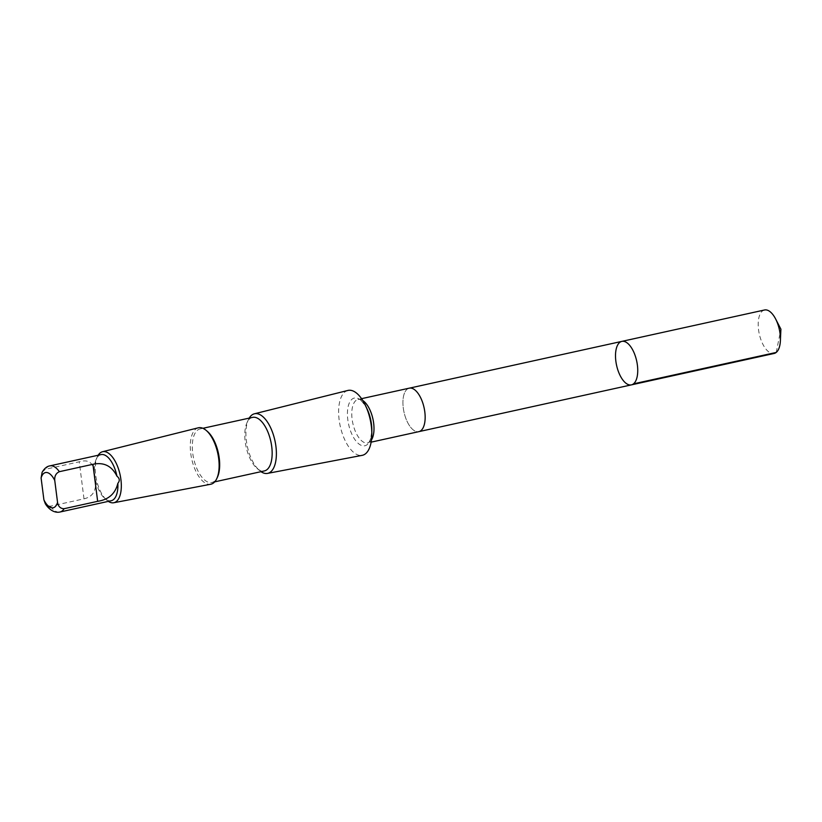 <?xml version="1.0" encoding="UTF-8"?>
<svg xmlns="http://www.w3.org/2000/svg" width="822" height="822" viewBox="0 0 822 822"><rect width="100%" height="100%" fill="white"/><g stroke="black" fill="none" stroke-linecap="round" stroke-linejoin="round"><path stroke-width="0.62" stroke-dasharray="4.11 3.08" d="M764.532 309.986A22.266 10.275 -102.4 0 0 759.117 333.208A22.266 10.275 -102.4 0 0 774.098 353.47M101.044 454.607A23.622 10.902 -102.4 0 0 96.236 459.2A23.622 10.902 -102.4 0 0 94.376 472.054L95.29 479.175A23.622 10.902 -102.4 0 0 104.908 498.594A23.622 10.902 -102.4 0 0 111.196 500.742M42.138 472.239L45.333 469.29L79.261 461.8C88.201 459.097 93.246 462.519 94.376 472.054M424.234 408.431A22.256 10.275 -102.4 0 0 409.253 388.179A22.256 10.275 -102.4 0 0 403.849 411.39A22.256 10.275 -102.4 0 0 418.83 431.653A22.256 10.275 -102.4 0 0 424.234 408.431M631.409 384.871A22.256 10.275 77.6 0 1 616.582 365.338A22.256 10.275 77.6 0 1 621.833 341.387M409.479 388.128L409.253 388.179A22.266 10.275 -102.4 0 0 403.849 411.39A22.266 10.275 -102.4 0 0 418.83 431.653L419.045 431.601M347.891 390.45A33.229 15.341 -102.4 0 0 340.236 426.156A33.229 15.341 -102.4 0 0 362.173 455.347M249.21 418.11A30.517 14.097 -102.4 0 0 248.388 419.682A30.517 14.097 -102.4 0 0 259.588 470.585A30.517 14.097 -102.4 0 0 260.995 471.674M252.57 417.37A27.424 12.659 -102.4 0 0 246.99 422.703A27.424 12.659 -102.4 0 0 257.06 468.427A27.424 12.659 -102.4 0 0 264.355 470.934M207.391 431.416A27.424 12.659 -102.4 0 0 200.095 428.92A27.424 12.659 -102.4 0 0 193.622 458.419A27.424 12.659 -102.4 0 0 211.881 482.483A27.424 12.659 -102.4 0 0 217.45 477.15M198.328 427.8A28.893 13.337 -102.4 0 0 191.68 458.851A28.893 13.337 -102.4 0 0 210.751 484.24M98.178 455.244A26.119 12.063 -102.4 0 0 97.356 456.775A26.119 12.063 -102.4 0 0 106.942 500.331A26.119 12.063 -102.4 0 0 108.329 501.379M95.29 479.175C96.811 490.231 93.04 496.776 83.998 498.831L50.461 506.208L47.337 505.664L45.22 503.444M776.204 352.443L780.9 329.18M49.844 465.879A23.622 10.902 -102.4 0 0 45.724 469.187M362.8 400.54A22.266 10.275 -102.4 0 0 358.094 399.43A22.266 10.275 -102.4 0 0 352.844 423.381A22.266 10.275 -102.4 0 0 367.66 442.914A22.266 10.275 -102.4 0 0 371.462 439.934M361.567 398.67L358.094 399.43C358.279 400.15 359.43 395.947 367.28 409.387A24.434 11.282 -102.4 0 0 348.651 404.732A24.434 11.282 -102.4 0 0 356.861 442.061A24.434 11.282 -102.4 0 0 371.832 430.019C370.332 445.514 367.526 442.185 367.66 442.914L371.133 442.154M50.461 506.208A23.622 10.902 -102.4 0 0 59.996 512.014M83.998 498.831L79.261 461.8M257.06 468.427L259.588 470.585M246.99 422.703L248.388 419.682M211.881 482.483L214.706 481.856M200.095 428.92L202.921 428.293M104.908 498.594L106.942 500.331M96.236 459.2L97.356 456.775"/><path stroke-width="1.23" d="M636.814 361.649A22.256 10.275 77.6 0 1 631.409 384.871A22.256 10.275 77.6 0 1 616.582 365.338A22.256 10.275 77.6 0 1 621.833 341.387A22.256 10.275 77.6 0 1 636.814 361.649A22.256 10.275 77.6 0 1 631.409 384.871L774.098 353.47A22.266 10.275 -102.4 0 0 780.397 340.668A22.266 10.275 -102.4 0 0 779.503 330.249A22.266 10.275 -102.4 0 0 775.619 318.957A22.266 10.275 -102.4 0 0 764.532 309.986L621.833 341.387A22.256 10.275 77.6 0 1 636.814 361.649M116.95 476.174C111.823 465.92 103.819 461.964 92.917 464.296L59.369 471.684C55.947 473.246 54.406 476.185 54.755 480.49L57.55 502.355C58.29 506.558 60.479 508.674 64.116 508.705L97.654 501.328C108.617 499.653 115.347 493.642 117.854 483.305C120.002 480.788 119.704 478.414 116.95 476.174A23.622 10.902 -102.4 0 0 116.93 476.102A23.622 10.902 -102.4 0 0 101.044 454.607L49.844 465.879C46.936 466.331 44.378 468.448 42.138 472.239L41.1 477.993L43.905 499.858A18.012 8.312 -102.4 0 0 57.55 502.355M371.133 442.154L418.83 431.653A22.266 10.275 -102.4 0 0 424.234 408.431A22.266 10.275 -102.4 0 0 409.253 388.169L361.567 398.67M260.995 471.674A30.517 14.097 -102.4 0 0 267.53 473.4L362.173 455.347A33.229 15.341 -102.4 0 0 371.821 433.924A33.229 15.341 -102.4 0 0 370.434 420.648A33.229 15.341 -102.4 0 0 365.646 405.852A33.229 15.341 -102.4 0 0 347.891 390.45L254.409 413.795A30.517 14.097 -102.4 0 0 249.21 418.11M267.53 473.4A30.517 14.097 -102.4 0 0 275.123 441.527A30.517 14.097 -102.4 0 0 254.409 413.795M214.706 481.856L264.355 470.934A27.424 12.659 -102.4 0 0 271.024 442.328A27.424 12.659 -102.4 0 0 252.57 417.37L202.921 428.293M108.329 501.379A26.119 12.063 -102.4 0 0 113.744 502.745L210.751 484.24A28.893 13.337 -102.4 0 0 216.792 478.579L217.45 477.15A27.424 12.659 -102.4 0 0 218.539 453.878A27.424 12.659 -102.4 0 0 207.391 431.416L206.188 430.399A28.893 13.337 -102.4 0 0 198.328 427.8L102.514 451.73A26.119 12.063 -102.4 0 0 98.178 455.244M216.792 478.579A28.893 13.337 -102.4 0 0 217.933 454.063A28.893 13.337 -102.4 0 0 206.188 430.399M113.744 502.745A26.119 12.063 -102.4 0 0 120.238 475.465A26.119 12.063 -102.4 0 0 102.514 451.73M43.905 499.858L45.22 503.444C45.508 504.359 51.55 513.863 59.996 512.014L111.196 500.742A23.622 10.902 -102.4 0 0 117.854 483.305M633.515 383.843L776.204 352.443M59.369 471.684A23.622 10.902 -102.4 0 0 49.844 465.879M54.755 480.49A18.012 8.312 -102.4 0 0 41.1 477.993M371.462 439.934A22.266 10.275 -102.4 0 0 373.075 419.693A22.266 10.275 -102.4 0 0 362.8 400.54M371.821 433.924L371.832 430.019A24.434 11.282 -102.4 0 0 370.804 420.268A24.434 11.282 -102.4 0 0 367.28 409.387L365.646 405.852M59.996 512.014A23.622 10.902 -102.4 0 0 64.116 508.705M97.654 501.328L92.917 464.296M780.397 340.668L780.9 329.18L775.619 318.957M419.045 431.601L631.409 384.871M409.479 388.128L621.833 341.387"/></g></svg>

